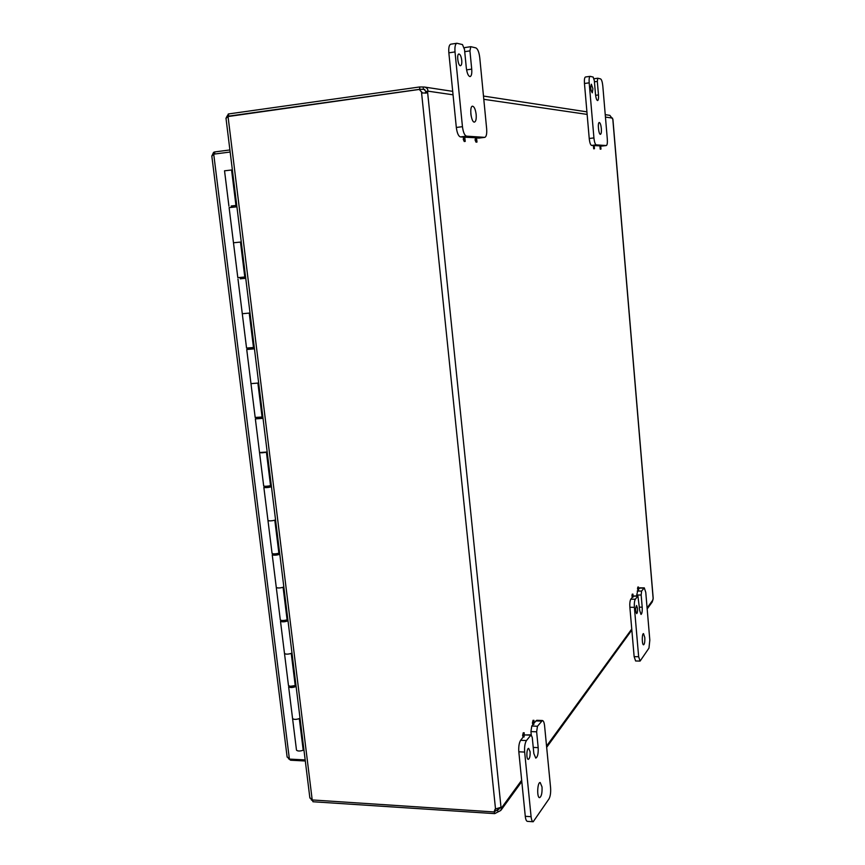<?xml version="1.0" encoding="UTF-8"?>
<svg xmlns="http://www.w3.org/2000/svg" width="865" height="865" viewBox="0 0 865 865"><rect width="100%" height="100%" fill="white"/><g stroke="black" fill="none" stroke-linecap="round" stroke-linejoin="round"><path stroke-width="1.3" d="M592.914 88.76L592.287 92.825C590.622 90.144 590.308 87.268 591.357 84.208L592.914 88.76M597.315 81.397L597.791 78.218L600.58 78.899C601.629 79.558 602.364 81.916 602.808 85.981L607.306 139.07C607.554 142.92 607.219 145.082 606.322 145.547L596.245 144.877C595.163 144.401 594.396 142.087 593.931 137.924L589.184 82.845C588.935 78.975 589.26 76.801 590.179 76.347L593.174 77.061L594.331 80.683L595.498 94.317C595.931 98.177 596.645 100.254 597.607 100.567C598.396 100.167 598.688 98.286 598.472 94.923L597.315 81.397L594.428 81.797M600.861 146.034L601.835 146.077M585.648 76.996L585.475 76.985C584.545 77.45 584.21 79.612 584.459 83.483L589.227 138.487C589.692 142.638 590.471 144.963 591.563 145.439L594.147 145.461L594.46 148.704L594.147 145.461M594.341 145.612L600.667 145.893L600.98 149.083L600.667 145.893M601.337 128.582C601.553 131.988 601.262 133.891 600.461 134.313C598.645 134.832 597.401 122.452 599.283 122.506C600.234 122.808 600.926 124.83 601.337 128.582M530.104 751.739C530.277 756.096 529.672 758.637 528.31 759.362C526.147 759.535 526.547 748.02 528.688 748.398L530.104 751.739M536.635 731.812L537.468 726.254L542.398 720.523C543.48 720.729 544.204 722.491 544.582 725.8L550.583 787.701C550.897 792.556 550.367 796.287 548.994 798.903L533.197 821.75C532.159 821.545 531.445 819.858 531.088 816.69L524.655 752.074C524.331 746.928 524.925 743.089 526.45 740.559L531.132 734.839L532.267 737.531L533.835 753.502L535.759 758.108C537.619 757.113 538.419 753.62 538.181 747.641L536.635 731.812L530.937 731.574L531.791 726.016L533.056 724.394M531.261 734.872L530.937 731.574M542.398 720.523L536.765 720.296L534.538 722.502M523.271 736.926L520.633 740.299C519.097 742.83 518.492 746.657 518.816 751.804L525.282 816.311C525.639 819.469 526.353 821.155 527.412 821.361L533.197 821.75M531.132 734.839L524.796 734.98M542.031 786.966C542.269 793.054 541.447 796.611 539.587 797.649C536.711 797.865 537.349 781.982 540.192 782.522L542.031 786.966M461.737 60.291C461.964 63.48 461.575 65.286 460.548 65.697C458.147 66.356 456.417 54.073 458.915 53.998C460.256 54.29 461.196 56.387 461.737 60.291M469.933 50.884L470.82 46.678L475.912 47.91C477.761 48.905 479.048 52.138 479.751 57.609L486.649 128.744C486.995 133.826 486.379 136.702 484.789 137.362L466.527 136.151C464.559 135.47 463.207 132.313 462.451 126.679L455.012 51.911C454.644 46.807 455.271 43.92 456.893 43.261L462.483 44.569L464.516 49.586L466.332 68.032C467.068 73.363 468.322 76.228 470.106 76.607C471.501 76.023 472.031 73.536 471.717 69.124L469.933 50.884L464.71 51.662M465.024 47.586L464.278 48.072M476.853 137.989L479.069 138.065M456.893 43.261L450.752 44.191C449.119 44.861 448.481 47.737 448.849 52.83L456.32 127.458C457.088 133.091 458.45 136.238 460.429 136.919L463.748 137.135M465.078 137.221L476.496 137.784L477.004 142.055L476.042 139.871L476.496 137.784M476.161 114.45C476.474 118.948 475.912 121.5 474.485 122.084C471.22 122.927 469.133 106.244 472.506 106.19C474.247 106.568 475.469 109.314 476.161 114.45M637.537 608.344C637.678 611.382 637.386 613.134 636.662 613.609C635.397 610.895 635.364 608.203 636.575 605.511L637.537 608.344M641.16 595.023L641.603 591.065L644.295 587.854L645.766 592.33L649.82 640.122L648.977 648.101L640.1 661.076L638.651 656.74L634.391 607.327C634.153 603.446 634.467 600.743 635.332 599.218L637.905 596.007L639.722 610.528L641.019 614.442C642.003 613.793 642.392 611.371 642.198 607.176L641.16 595.023L636.726 595.001L637.927 590.092M636.813 596.007L636.726 595.001M644.295 587.854L639.895 587.843L638.932 588.795M632.337 597.25L630.823 599.185C629.947 600.721 629.634 603.424 629.871 607.295L634.142 656.643L635.613 660.979L640.1 661.076M637.905 596.007L633.364 596.007M644.782 637.429C644.976 641.679 644.576 644.144 643.592 644.814C641.906 645.063 641.841 633.321 643.517 633.623L644.782 637.429M600.98 149.083L600.224 149.169L599.921 145.98M594.46 148.704L593.693 148.802L593.379 145.558M477.004 142.055L476.031 142.174L475.069 140L475.534 137.903M470.82 113.596L471.166 116.105M464.224 139.157L464.71 137.016L465.24 141.384L464.224 139.157M465.24 141.384L464.246 141.514L463.24 139.276L463.716 137.135L464.71 137.016M533.132 746.365L533.391 748.939M523.53 735.672L524.212 732.796L524.082 736.969L523.53 735.672M524.082 736.969L523.141 736.926L522.579 735.628L523.271 732.752L524.212 732.796M533.327 723.14L533.975 720.35L533.867 724.427L533.327 723.14M533.867 724.427L532.937 724.383L532.397 723.108L533.045 720.307L533.975 720.35M632.639 596.158L632.975 594.168L633.007 597.25L632.639 596.158M633.007 597.25L631.904 596.158L632.239 594.158L632.975 594.168M638.229 589.011L638.554 587.054L638.229 589.011M638.597 590.092L637.505 589.011L637.829 587.054L638.554 587.054M226.014 118.343L228.046 116.537L312.211 799.941L309.821 797.606M228.306 114.234L226.533 117.078M311.184 799.693L312.849 801.012M312.211 799.941L494.045 811.943L495.515 808.948L501.008 807.304L501.516 807.921L500.824 810.44L494.715 813.63L494.272 811.63M419.568 86.976L424.228 87.008C426.672 87.484 427.926 88.868 427.98 91.149L425.883 91.441L424.012 89.322L419.817 89.29L419.568 86.976L228.274 113.985L228.879 116.191M312.752 800.168L312.946 801.747L494.715 813.63M453.055 94.815L427.98 91.149L427.624 92.436L426.434 93.02L422.358 92.998L419.298 89.441L228.046 116.537M419.298 89.441L422.617 93.042M647.182 608.928L652.264 601.921L653.194 598.202L612.917 119.381L609.847 115.359L605.24 114.645M495.061 809.305L494.045 811.943M425.212 93.182L425.883 91.441M495.515 808.948L421.569 92.782L422.412 92.901M501.008 807.304L427.624 92.436L425.537 92.728M424.791 89.517L423.418 89.311L423.18 87.008M419.817 89.29L228.544 116.159M497.862 811.748L497.656 809.759L499.289 808.948L499.538 807.791L501.516 807.921L521.671 780.252M494.51 811.651L497.656 809.759L499.073 807.834M290.478 759.146L290.608 760.216L305.313 760.995M229.906 149.948L214.585 151.948L213.558 152.402L212.314 155.051M230.166 152.024L213.72 154.154L289.397 759.092L287.094 756.734M290.608 760.216L288.478 758.659M289.397 759.092L305.172 759.924M213.72 154.154L211.828 156.089M214.585 151.948L214.844 154.002M283.85 587.065L283.093 587.303C279.676 588.157 277.406 588.2 276.281 587.443L276.281 587.443C277.795 588.265 280.314 588.124 283.839 587.032M280.292 619.74L280.314 619.913C281.449 620.746 283.709 620.713 287.104 619.816L287.861 619.567M272.043 553.265L272.064 553.405C273.178 554.087 275.448 554.022 278.887 553.211L279.644 552.995M275.578 520.016L274.81 520.233C271.361 520.99 269.08 521.076 267.966 520.481L267.966 520.481C269.469 521.119 271.999 520.957 275.567 519.995M263.663 485.838L263.684 485.957C264.776 486.465 267.069 486.368 270.54 485.654L271.307 485.46M267.177 452.017L259.532 452.546C261.014 453 263.565 452.817 267.177 451.995M255.175 417.449L262.852 416.952M258.667 383.022L250.969 383.638L258.667 383M246.557 348.054L254.278 347.449M250.028 313.011L242.287 313.725L250.028 313.011M232.371 169.897L224.543 170.816M296.468 749.901L296.49 750.128C297.647 751.274 299.885 751.317 303.215 750.247L303.939 749.933M288.434 685.275L288.467 685.48C289.602 686.475 291.851 686.475 295.214 685.491L295.96 685.21M300.047 718.328L299.312 718.631C295.96 719.658 293.722 719.637 292.575 718.566L292.575 718.566C294.1 719.734 296.598 719.637 300.036 718.285M292.002 653.162L291.256 653.432C287.872 654.373 285.623 654.383 284.488 653.464L284.488 653.464C286.001 654.459 288.51 654.351 291.992 653.118M236.924 206.8L229.117 207.632L233.474 242.773L241.27 241.984L233.474 242.773L237.81 277.665L245.574 276.919M231.29 206.086L236.751 205.351M236.772 205.524L235.594 205.665M235.745 206.886L235.583 205.524L236.761 205.459L234.685 205.589L231.182 205.978L231.442 207.308M296.111 686.464C292.651 687.762 290.153 687.859 288.629 686.778L289.029 685.945M290.737 686.237L294.943 685.588M288.013 620.854C284.509 622.011 282.001 622.14 280.487 621.232L281.125 620.378M282.671 620.648L286.78 620.043M279.806 554.303C276.249 555.33 273.729 555.481 272.226 554.746L273.275 553.838M274.443 554.227L278.584 553.654M270.291 486.53L270.194 485.741L271.351 485.752M271.469 486.79C267.88 487.687 265.339 487.86 263.847 487.319L265.652 486.281M266.096 486.854L270.258 486.314M261.771 417.59L262.928 417.557M263.025 418.314L255.359 418.909L257.554 418M257.619 418.509L261.825 417.99M253.229 348.444L254.397 348.379M254.451 348.833L246.73 349.503L248.99 348.865M249.023 349.168L253.261 348.692M235.713 242.557L234.285 242.697M244.568 278.281L245.736 278.184M245.746 278.335L240.286 278.714M240.297 278.822L244.579 278.368M597.715 78.239L594.017 78.747M595.596 95.301L598.472 94.923M584.459 83.483L589.184 82.845M593.931 137.924L589.227 138.487M591.563 145.439L596.245 144.877M606.257 145.558L601.694 146.088M537.468 726.254L531.791 726.016M533.413 747.425L538.181 747.641M524.839 734.915L530.602 735.163M526.45 740.559L520.633 740.299M535.781 720.902L541.425 721.118M518.816 751.804L524.655 752.074M531.088 816.69L525.282 816.311M466.581 69.87L471.717 69.124M448.849 52.83L455.012 51.911M462.451 126.679L456.32 127.458M460.429 136.919L466.527 136.151M484.616 137.373L478.713 138.108M641.603 591.065L637.181 591.044M639.43 607.154L642.198 607.176M633.353 596.136L637.689 596.147M635.332 599.218L630.823 599.185M639.473 588.103L643.874 588.113M629.871 607.295L634.391 607.327M638.651 656.74L634.142 656.643M653.162 598.742L612.798 119.024M612.517 118.105L605.446 117.078M587.14 114.407L483.795 99.302M546.55 746.073L631.753 629.039M647.096 607.965L653.043 599.791M213.558 152.402L213.698 154.165M287.104 619.816L283.093 587.303M278.887 553.211L274.81 520.233M270.54 485.654L266.409 452.19M262.084 417.114L257.889 383.163M253.488 347.579L249.239 313.13M244.784 277.016L240.47 242.059M295.214 685.491L291.256 653.432M303.215 750.247L299.312 718.631M235.94 205.416L231.561 169.94M594.017 78.737L597.791 78.218M590.179 76.347L585.475 76.985M606.322 145.547L601.759 146.088M464.829 47.575L470.82 46.678M484.789 137.362L478.896 138.097M225.97 118.062L309.886 798.081M586.924 111.855L483.481 96.058M452.709 91.355L424.737 87.084M501.322 809.77L521.8 781.571M546.669 747.328L631.839 630.044M287.137 757.091L211.795 155.862M246.557 348.108L237.983 279.092M255.186 417.525L246.73 349.503M263.684 485.957L255.359 418.909M272.064 553.405L263.847 487.319M280.314 619.913L272.226 554.746M296.49 750.128L288.629 686.778M288.467 685.48L280.487 621.232M228.933 206.194L224.532 170.783M278.617 553.935L278.541 553.308M261.846 418.152L261.727 417.179M253.272 348.79L253.131 347.633M244.579 278.4L244.417 277.06M274.475 554.508L274.4 553.881M266.117 487.071L266.02 486.281M257.64 418.671L257.521 417.698M249.034 349.265L248.893 348.119M240.308 278.854L240.146 277.514"/></g></svg>
